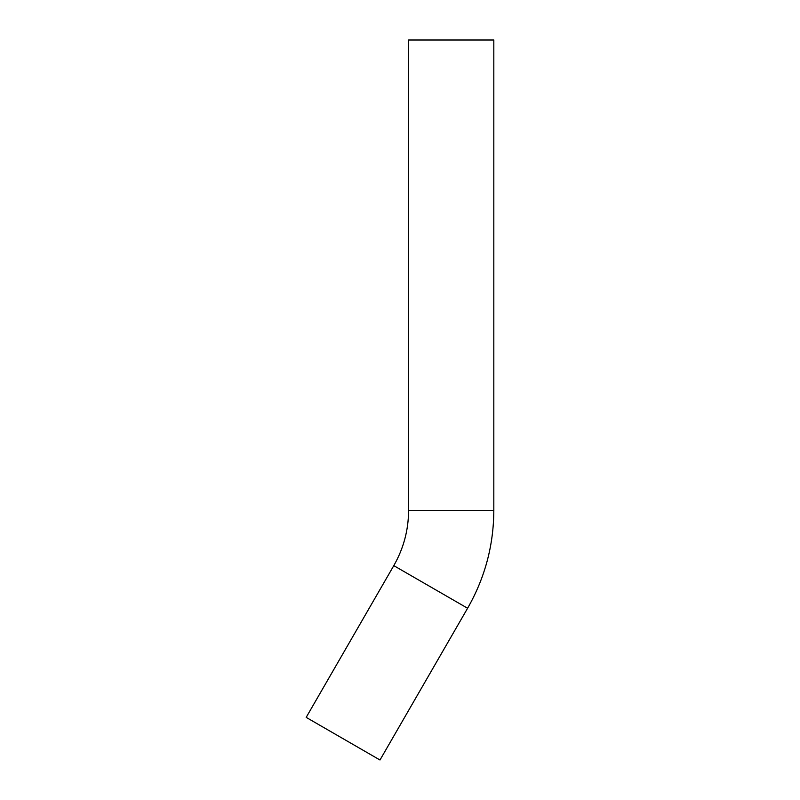 <?xml version="1.0" encoding="UTF-8"?>
<svg xmlns="http://www.w3.org/2000/svg" width="800" height="800" viewBox="0 0 800 800"><rect width="100%" height="100%" fill="white"/><g stroke="black" fill="none" stroke-linecap="round" stroke-linejoin="round"><path stroke-width="1.2" d="M467.6 608.25L393.79 565.64L306.18 717.38L379.99 760L467.6 608.25C484.93 577.93 493.67 545.31 493.82 510.39L493.82 40L408.59 40L408.59 510.39L493.82 510.39M393.79 565.64C403.57 548.52 408.5 530.1 408.59 510.39"/></g></svg>

